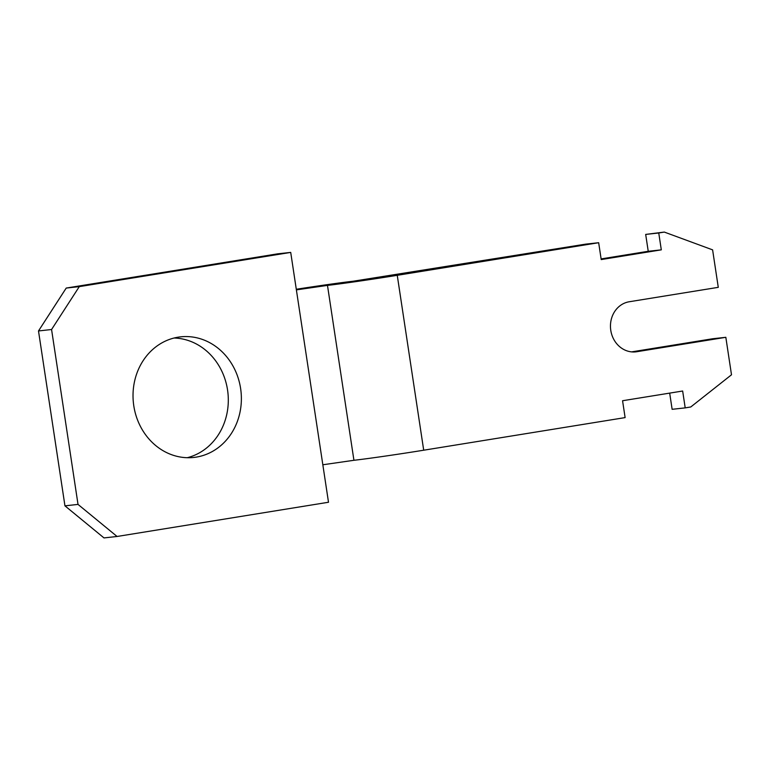<?xml version="1.0" encoding="UTF-8"?>
<svg xmlns="http://www.w3.org/2000/svg" width="770" height="770" viewBox="0 0 770 770"><rect width="100%" height="100%" fill="white"/><g stroke="black" fill="none" stroke-linecap="round" stroke-linejoin="round"><path stroke-width="1.16" d="M178.13 337.183A60.657 54.093 -96.3 0 1 180.565 336.846A60.657 54.093 -96.3 0 1 240.808 389.861A60.657 54.093 -96.3 0 1 196.273 457.111A60.657 54.093 -96.3 0 1 193.838 457.438A60.657 54.093 -96.3 0 1 133.595 404.433A60.657 54.093 -96.3 0 1 178.13 337.183M187.254 457.707A60.657 54.093 83.7 0 0 227.901 392.661A60.657 54.093 83.7 0 0 174.078 338.02M66.22 288.067L38.5 330.956L51.571 329.512L79.291 286.632L66.22 288.067L277.643 253.84L290.714 252.406L328.501 502.252L117.069 536.478L78.02 504.408L51.571 329.512M79.291 286.632L290.714 252.406M38.5 330.956L64.95 505.842L103.998 537.922L117.069 536.478M78.02 504.408L64.95 505.842M322.832 464.772L353.931 460.287A52.447 1.078 -8.6 0 0 423.702 450.209L625.115 417.6L622.564 400.737L682.653 391.016L685.204 407.879L672.133 409.313L669.679 393.114M601.11 258.913L648.234 251.29L661.305 249.846L601.216 259.577L598.665 242.714L585.595 244.148L353.074 281.243A52.447 1.078 171.4 0 0 296.286 289.26M648.234 251.29L645.684 234.417L658.754 232.983L661.305 249.846M685.204 407.879L690.767 406.974L731.5 374.788L725.831 337.308L636.809 351.717A25.275 22.542 -96.3 0 1 635.799 351.861A25.275 22.542 -96.3 0 1 610.697 329.772A25.275 22.542 -96.3 0 1 629.254 301.753L718.275 287.335L712.606 249.865L664.318 232.078L658.754 232.983M598.665 242.714L397.253 275.314A52.447 1.078 171.4 0 1 327.481 285.391L296.383 289.876M645.684 234.417L664.318 232.078M631.621 351.88L712.76 338.742L725.831 337.308M423.702 450.209L397.253 275.314M634.778 351.948L636.809 351.717M353.931 460.287L327.481 285.391"/></g></svg>
